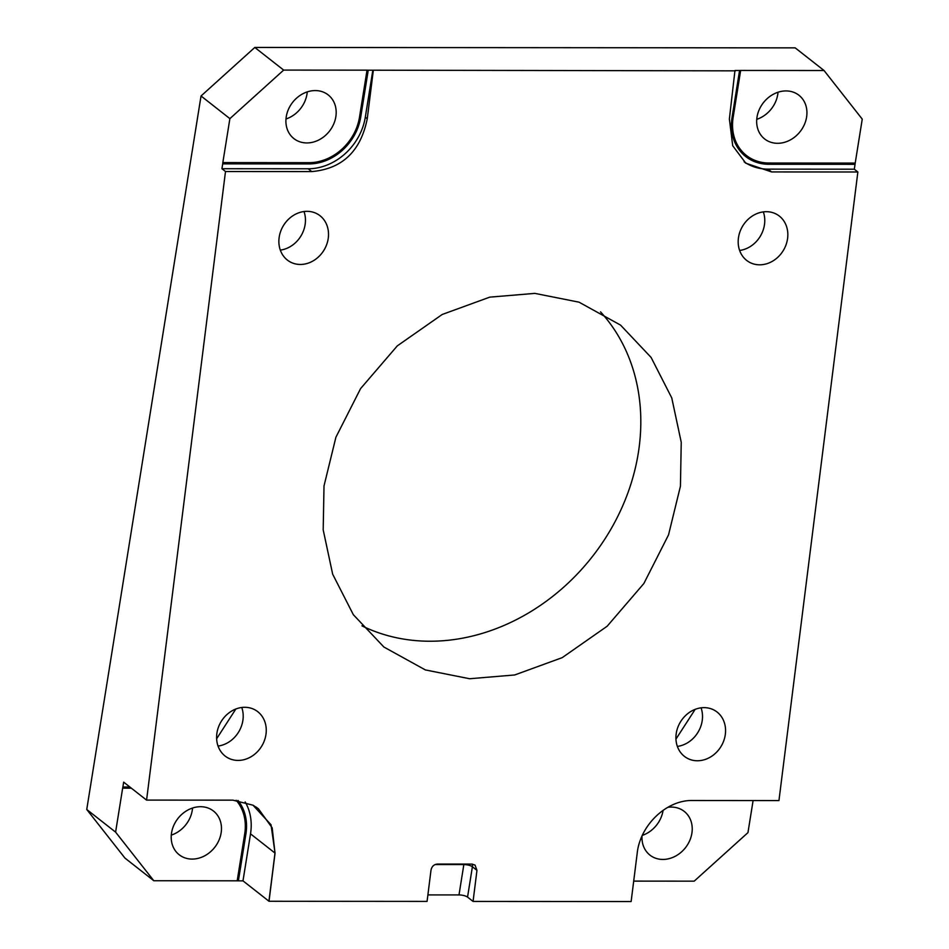 <?xml version="1.0" encoding="UTF-8"?>
<svg xmlns="http://www.w3.org/2000/svg" width="949" height="949" viewBox="0 0 949 949"><rect width="100%" height="100%" fill="white"/><g stroke="black" fill="none" stroke-linecap="round" stroke-linejoin="round"><path stroke-width="1.42" d="M236.159 800.28A48.304 40.653 -51.9 0 1 244.723 833.803A6.441 1.91 -170.9 0 1 245.921 833.851L238.389 880.85A6.441 1.91 9.1 0 0 237.191 880.814L153.809 880.743L124.96 858.098L86.75 809.485L201.034 95.991L229.883 118.637L283.656 70.096L367.038 70.155L359.505 117.154A48.304 40.653 -51.9 0 1 309.101 162.67A6.441 2.906 -90 0 0 308.959 163.916L222.707 163.857L221.924 168.72L225.494 171.52L146.585 800.09L232.837 800.149L253.015 805.203L271.023 824.764L275.056 853.104L269.018 901.277L427.074 901.396L430.976 870.328C431.736 866.449 433.93 864.349 437.56 864.064L471.961 864.088L475.034 865.108L476.967 870.363L473.065 901.431L631.132 901.55L637.182 853.376C640.029 825.167 666.649 799.746 692.699 800.505L778.951 800.576L857.86 171.994L771.608 171.935L745.795 163.192L732.711 145.731L729.378 119.005L734.965 70.475L739.568 70.487A6.441 1.91 -170.9 0 1 740.659 70.44L824.04 70.511L862.25 119.123L855.215 163.086A6.441 2.906 -90 0 0 855.073 164.331L768.82 164.272A49.585 41.732 128.1 0 1 732.047 117.486L739.568 70.487M86.75 809.485L115.6 832.131L122.646 788.168A6.441 2.906 90 0 1 122.895 787.006L123.667 782.142L146.312 799.912A6.441 2.906 -90 0 0 146.585 800.09M229.883 118.637L222.837 162.599A6.441 2.906 90 0 0 222.707 163.857M308.959 163.916A49.585 41.732 128.1 0 0 360.703 117.201L368.236 70.202L372.838 70.202L365.306 117.201A54.745 46.074 -51.9 0 1 308.176 168.78L221.924 168.72M245.174 801.941A54.745 46.074 -51.9 0 1 250.524 833.851L242.991 880.862L238.389 880.85M245.921 833.851A49.585 41.732 128.1 0 0 237.985 800.458M122.895 787.006L129.871 787.006M744.087 161.769A54.745 46.074 -51.9 0 0 768.038 169.136L854.29 169.195L855.073 164.331M806.591 117.13A27.77 23.369 128.1 0 0 798.951 95.268A27.77 23.369 128.1 0 0 773.743 94.046A27.77 23.369 128.1 0 0 757.017 117.095A27.77 23.369 128.1 0 0 764.657 138.969A27.77 23.369 128.1 0 0 789.865 140.179A27.77 23.369 128.1 0 0 806.591 117.13M335.839 116.774A27.77 23.369 128.1 0 0 328.188 94.912A27.77 23.369 128.1 0 0 302.992 93.69A27.77 23.369 128.1 0 0 286.254 116.739A27.77 23.369 128.1 0 0 293.893 138.601A27.77 23.369 128.1 0 0 319.101 139.823A27.77 23.369 128.1 0 0 335.839 116.774M633.707 881.111L694.194 881.158L747.966 832.617L753.103 800.553M641.999 836.188A27.77 23.369 128.1 0 0 649.946 855.108A27.77 23.369 128.1 0 0 675.154 856.318A27.77 23.369 128.1 0 0 691.88 833.281A27.77 23.369 128.1 0 0 684.241 811.407A27.77 23.369 128.1 0 0 667.811 807.326M153.809 880.743L115.6 832.131M221.129 832.914A27.77 23.369 128.1 0 0 213.489 811.051A27.77 23.369 128.1 0 0 188.282 809.829A27.77 23.369 128.1 0 0 171.555 832.878A27.77 23.369 128.1 0 0 179.195 854.752A27.77 23.369 128.1 0 0 204.403 855.962A27.77 23.369 128.1 0 0 221.129 832.914M735.428 70.843L372.838 70.202M367.038 70.155A6.441 1.91 -170.9 0 1 368.236 70.202M824.04 70.511L795.191 47.865L254.807 47.45L283.656 70.096M373.301 70.57L367.251 118.732C360.703 151.294 342.209 168.91 311.747 171.579L225.494 171.52M680.433 486.196L681.24 442.258L671.762 397.916L651.097 357.429L620.539 325.092L579.056 302.185L534.845 293.383L489.755 297.144L442.21 314.475L397.287 345.887L360.584 388.604L335.91 437.24L324.012 485.924L323.194 529.862L332.672 574.204L353.336 614.691L383.894 647.028L425.377 669.935L469.601 678.737L514.69 674.964L562.235 657.633L607.158 626.233L643.861 583.516L668.535 534.88L680.433 486.196M328.295 237.926A27.568 23.713 121.6 0 0 318.129 214.415A27.568 23.713 121.6 0 0 279.089 237.891A27.568 23.713 121.6 0 0 289.267 261.39A27.568 23.713 121.6 0 0 328.295 237.926M787.611 238.282A27.568 23.713 121.6 0 0 777.445 214.771A27.568 23.713 121.6 0 0 738.405 238.235A27.568 23.713 121.6 0 0 748.583 261.746A27.568 23.713 121.6 0 0 787.611 238.282M725.344 734.229A27.568 23.713 121.6 0 0 715.178 710.718A27.568 23.713 121.6 0 0 676.139 734.194A27.568 23.713 121.6 0 0 686.317 757.693A27.568 23.713 121.6 0 0 725.344 734.229M266.04 733.874A27.568 23.713 121.6 0 0 255.862 710.374A27.568 23.713 121.6 0 0 216.823 733.838A27.568 23.713 121.6 0 0 227.001 757.349A27.568 23.713 121.6 0 0 266.04 733.874M854.29 169.195L857.86 171.994M269.018 901.277L242.991 880.862M427.892 894.907L458.996 894.931A6.489 1.934 9.1 0 1 467.549 897.102L473.065 901.431M255.827 806.899L258.353 808.714M258.401 808.762L272.197 827.884L274.985 853.056L268.935 901.218M472.234 864.1A6.489 5.469 -51.9 0 1 472.388 866.745M463.859 864.563A6.489 1.934 -170.9 0 1 472.4 866.734L467.549 897.102M201.034 95.991L254.807 47.45M756.744 119.337A27.77 23.369 128.1 0 0 777.741 94.485A27.77 23.369 128.1 0 0 778.014 92.243M285.993 118.981A27.77 23.369 128.1 0 0 306.978 94.129A27.77 23.369 128.1 0 0 307.251 91.887M642.366 835.369A27.77 23.369 128.1 0 0 663.031 810.636A27.77 23.369 128.1 0 0 663.078 810.316M171.283 835.12A27.77 23.369 128.1 0 0 192.279 810.268A27.77 23.369 128.1 0 0 192.54 808.026M361.949 625.842A199.67 168.032 128.1 0 0 638.286 453.124A199.67 168.032 128.1 0 0 600.551 311.877M235.85 708.998L216.633 738.761M675.949 739.117L695.166 709.354M218.045 746.068A27.568 23.713 121.6 0 0 242.98 719.71A27.568 23.713 121.6 0 0 241.758 707.491M677.361 746.412A27.568 23.713 121.6 0 0 702.284 720.066A27.568 23.713 121.6 0 0 701.062 707.835M280.311 250.109A27.568 23.713 121.6 0 0 305.234 223.762A27.568 23.713 121.6 0 0 304.012 211.532M739.627 250.465A27.568 23.713 121.6 0 0 764.55 224.106A27.568 23.713 121.6 0 0 763.328 211.888M309.101 162.67L222.837 162.599M855.215 163.086L768.951 163.014A48.304 40.653 -51.9 0 1 733.138 117.439L740.659 70.44M244.723 833.803L237.191 880.814M122.646 788.168L131.365 788.18M733.138 117.439A6.441 1.91 9.1 0 0 732.047 117.486M768.038 169.136L771.608 171.935M365.306 117.201L367.251 118.732M308.176 168.78L311.747 171.579M250.524 833.851L274.985 853.056A6.441 1.53 -172.8 0 0 275.056 853.104M476.967 870.363L472.4 866.757M435.176 864.539L463.847 864.563L458.996 894.931M768.951 163.014A6.441 2.906 -90 0 0 768.82 164.272M359.505 117.154A6.441 1.91 -170.9 0 1 360.703 117.201M745.048 162.587L745.807 163.181M258.401 808.75L253.015 805.203"/></g></svg>
